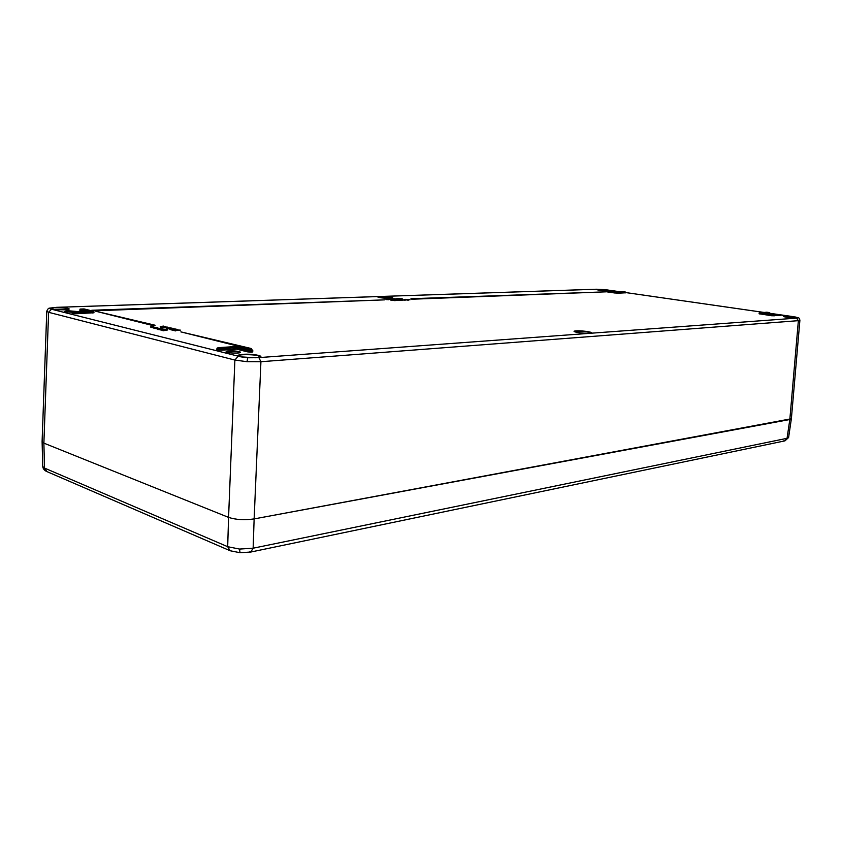 <?xml version="1.0" encoding="UTF-8"?>
<svg xmlns="http://www.w3.org/2000/svg" width="842" height="842" viewBox="0 0 842 842"><rect width="100%" height="100%" fill="white"/><g stroke="black" fill="none" stroke-linecap="round" stroke-linejoin="round"><path stroke-width="1.26" d="M42.1 441.534L42.753 466.489L44.521 468.078L227.687 546.7L239.549 549.068L253.137 548.205L250.748 552.047L249.716 551.878M239.949 552.699L230.15 550.752L227.687 546.7L228.571 517.388C235.97 519.777 244.496 520.293 254.137 518.914C244.496 520.293 235.97 519.777 228.571 517.388L43.879 443.134L42.1 441.587L46.773 311.319L48.604 312.308L43.879 443.134L44.521 468.078L46.941 471.604L229.603 550.51M783.702 440.871L784.67 440.913L787.049 438.314L789.828 419.516L791.364 418.748L254.137 518.914L253.137 548.205L787.049 438.314L788.596 437.514L791.375 418.706M42.1 441.618L43.879 443.134L228.571 517.388L234.886 360.071L48.604 312.308L51.488 309.225L240.928 356.861C236.549 355.734 237.149 354.892 242.749 354.335C254.179 353.419 268.387 356.903 256.252 357.713L247.653 357.776L240.928 356.861L255.137 357.776M797.437 318.002L797.185 318.023C792.838 318.413 779.66 316.497 784.66 316.224L795.143 316.96L797.911 317.623L796.574 318.129L258.852 357.618L260.925 361.723L247.053 361.692L234.886 360.071L238.054 356.292M608.556 290.553L605.84 289.743C608.777 290.153 609.492 290.458 607.998 290.637L608.598 290.553M241.044 356.892L238.339 355.924C238.444 355.356 239.981 354.956 242.949 354.735C252.463 354.493 258.315 355.187 260.515 356.829L255.179 357.766L258.852 357.618M51.488 309.225L50.341 308.803C53.425 309.572 58.014 309.898 64.118 309.793L68.97 309.193C67.286 308.193 62.624 307.73 54.983 307.793L53.93 307.509L54.846 307.477C65.676 307.046 75.475 309.446 64.129 309.793C58.014 309.898 53.404 309.572 50.278 308.803L49.973 308.077L56.372 307.362M615.618 292.027L622.869 291.574L616.176 291.816L605.64 290.437L615.618 292.027L615.418 292.858L617.586 292.995L625.069 292.711L625.417 292.037L615.481 292.237L605.145 290.669C597.736 290.132 595.231 289.669 597.641 289.248L619.617 291.69M605.714 289.943L596.504 289.627M797.837 317.939L783.828 316.581C786.807 317.497 791.248 317.981 797.163 318.023L797.9 317.939M411.759 299.236L605.966 291.837L410.959 298.731L411.759 299.236L605.966 291.837M91.778 310.256L92.536 310.898L384.794 299.857L91.778 310.256L92.536 310.898M176.031 330.39L173.578 329.948L180.314 330.096L174.547 330.032L176.031 330.39L175.525 330.906L170.568 329.675L172.368 328.927L176.041 329.064L170.589 329.19M180.346 330.159L176.031 330.559M177.62 329.58L176.936 329.948M176.031 329.548L174.094 329.959M168.137 328.727L171.926 328.485M167.432 328.359L166.663 328.738M168.053 328.506L167.505 328.538M166.19 327.78L170.989 327.885L166.179 328.043M165.927 327.843L163.464 327.612L163.085 326.938L163.727 327.054M165.316 327.054L163.958 327.117M163.074 327.159L160.475 327.285L160.212 326.738L162.359 326.633L160.727 326.717M167.684 329.959L163.201 330.19L163.695 330.801L162.422 330.148L167.684 329.959L163.695 330.653M162.422 330.232L160.012 329.832M163.116 330.117L159.738 329.464L163.895 329.159L165.653 329.506L162.811 330.085M160.285 329.664L157.601 329.496L157.349 328.875L162.853 328.748L157.349 328.875M391.435 299.205L388.909 299.52M386.615 299.447L385.131 298.857L386.71 299.015M386.72 298.868L388.899 299.657L386.594 299.626L388.194 299.31M393.761 299.12L390.309 298.657L393.761 299.12L391.425 299.436M395.119 299.11L392.74 298.752L398.266 298.994L393.982 298.752L395.108 299.478L393.751 299.299M398.266 298.994L396.856 298.805M396.698 299.057L395.119 299.205M399.192 298.963L396.814 298.605L402.318 298.857L398.045 298.605L399.192 298.963L398.266 299.226M402.318 298.857L400.908 298.668M400.76 298.91L399.192 299.057M393.003 300.426L391.372 300.247M392.74 299.962L391.077 300.405L390.72 299.91L392.993 299.941L395.14 300.689L392.709 300.331M395.445 300.352L393.824 300.162M393.824 299.931L397.592 300.226L393.382 300.289M397.592 300.226L395.456 300.31M400.708 300.436L397.171 299.605L400.718 300.057L398.529 300.436M401.929 300.068L399.54 299.699L401.929 300.068L400.718 300.278M402.897 300.026L400.508 299.668L404.634 299.962L401.823 299.668L402.897 300.026L401.929 300.289M404.634 299.962L402.897 300.099M407.065 299.836L404.623 300.194M408.359 299.826L405.107 299.32L410.075 299.763L407.275 299.468L408.349 300.194L407.086 300.036M410.075 299.763L408.359 299.899M154.591 327.991L152.328 327.58M152.107 327.549L150.781 327.201M157.338 329.001L157.896 328.454L154.812 328.191M156.149 328.538L154.802 328.391M170.579 329.401L168.137 328.59L173.957 328.559L168.137 328.59M153.728 325.78L155.128 325.233L95.672 311.203L153.728 325.78L155.128 325.233M250.053 349.198L251.505 348.577L180.851 331.874L250.053 349.198L251.505 348.577M797.911 317.623L797.974 317.644C798.869 317.592 799.511 318.455 799.9 320.244L798.374 320.665L789.828 419.516L254.137 518.914L260.925 361.723L798.374 320.665L796.574 318.129M54.099 307.835L49.92 308.614M252.116 349.84L252.768 350.377L247.895 350.419L236.781 347.693L236.644 349.177L221.393 350.188C217.72 350.198 216.257 349.935 217.004 349.409L236.739 348.767L247.843 351.493L252.621 351.567M388.204 299.163L386.225 299.489M386.236 299.12L385.131 298.857M388.909 299.289L388.383 299.741M388.404 299.373L386.625 299.257M388.173 298.794L389.425 298.91L388.173 298.921M389.551 298.847L387.467 298.815L389.551 298.847M389.414 299.015L391.035 299.163L389.414 299.173M391.046 298.952L393.351 299.089L391.046 298.952M395.151 300.32L393.003 300.394M397.445 299.657L398.698 299.773L397.435 299.784M398.698 299.878L400.318 300.036L398.687 300.047M398.74 299.594L399.34 299.594L398.729 299.699M406.707 299.763L404.318 299.52L405.844 299.868M405.855 299.573L406.707 299.784M152.991 327.401L150.56 326.812L153.707 326.549L151.265 326.906L157.096 327.57M157.096 327.38L153.455 328.043M154.823 327.906L157.738 327.538L155.307 327.896L161.148 328.58M161.148 328.369L157.517 328.78M157.044 328.401L156.37 328.78M161.022 329.064L157.928 328.885L161.022 329.064M160.538 329.58L162.348 329.59L160.538 329.58M162.632 329.464L165.074 329.496L162.632 329.464M163.685 330.306L162.99 330.78M163.011 330.296L162.422 330.148M160.738 326.464L163.527 326.086L161.211 326.454L165.516 326.738M165.516 326.559L160.475 327.285M163.727 326.875L167.621 327.138L163.464 327.612M167.316 328.369L166.6 328.285L167.505 328.327L167.305 328.854M171.926 328.106L168.337 328.496M170.894 328.601L168.705 328.601L170.884 328.812M174.241 329.38L171.158 329.201L174.241 329.38M176.957 329.538L177.841 329.527M92.546 310.445L384.794 299.857M95.672 311.203L153.739 325.296M410.959 298.731L411.78 298.878M180.851 331.874L250.074 348.672M762.978 312.982L769.314 312.571L766.788 312.203L760.179 312.898L774.145 314.75L763.052 312.992M221.025 348.314L236.876 347.283L248.201 350.051C251.221 350.398 252.484 350.314 251.969 349.798L236.076 346.504L218.352 347.651C216.762 348.03 217.657 348.251 221.025 348.314L236.876 347.283M88.778 311.098L73.686 311.656C72.002 311.908 72.675 312.066 75.696 312.15L93.378 311.214L84.032 308.94L80.464 309.067L88.663 311.108M49.899 308.667L50.446 308.856M596.02 289.259L598.209 289.448M793.343 316.666L794.985 317.181M239.549 549.068L240.023 552.699L250.748 552.047M76.064 311.561L64.729 311.445L72.275 312.256C64.139 311.845 62.666 311.329 67.834 310.709L77.096 311.519M226.456 352.072L226.382 351.945C228.077 352.798 231.782 353.156 237.497 353.03L240.159 352.609C238.602 351.609 235.002 351.209 229.361 351.356L226.466 352.03M229.161 350.956C236.465 350.388 245.254 352.556 237.528 353.04C230.119 353.608 221.362 351.409 229.161 350.956M616.818 291.795L614.165 291.521M612.039 291.216L617.923 291.753M780.081 315.476L774.303 314.655M772.588 314.361C778.113 314.645 780.513 315.024 779.787 315.518L774.535 315.234L780.197 315.466M392.509 298.047C390.53 297.237 386.499 296.816 380.416 296.794L377.942 297.11C380.037 297.879 384.163 298.278 390.309 298.31C383.373 298.605 372.838 296.731 380.268 296.542C387.131 296.258 397.677 298.089 390.33 298.31L392.519 298.1M591.242 332.958C588.59 331.727 583.622 331.138 576.338 331.19L574.444 331.643M576.139 330.885C582.79 330.338 596.904 332.79 589.632 333.253C582.885 333.821 568.718 331.316 576.139 330.885M625.417 292.037L605.63 290.437L605.082 291.29L605.661 291.437L605.872 290.616M774.503 315.634L774.566 314.94L771.956 314.845L771.872 315.529L774.156 315.697M772.093 314.613L760.042 313.129L759.958 313.803L771.735 315.761L759.042 313.74M247.653 357.776L247.053 361.692M769.693 313.245L798.427 317.834M49.973 308.077L49.036 308.372M769.725 313.582L768.672 313.803M774.556 315.782L771.735 315.761M252.779 351.598C252.895 352.219 251.148 352.314 247.527 351.861L236.644 349.177M625.427 292.805L617.723 293.227L604.998 291.427M94.009 312.74L75.99 313.771L72.096 313.277L93.872 312.708M82.8 311.319L79.853 310.14L84.137 311.266M793.101 316.624L769.683 313.266M763.705 312.403L625.385 292.521M596.462 289.248L56.782 307.351M93.651 311.498L75.843 312.487L75.99 313.771M75.696 312.15L72.275 312.129L72.244 313.066M92.599 311.529L92.894 313.129M87.431 311.151L80.179 309.372L79.864 310.593M80.464 309.067L79.853 310.14M605.524 291.648L615.27 293.058M617.481 292.153L617.723 293.227M624.964 291.869L625.206 292.942M766.788 312.203L769.735 312.761L769.43 313.519M760.179 312.898L759.21 312.919L759.821 314.034M767.451 313.624L769.599 313.74M769.314 312.571L764.231 313.161M248.201 350.051L247.527 351.861M218.278 347.662L216.962 348.23L221.225 348.714L221.393 350.188M774.566 314.94L763.01 312.982M218.32 347.651L236.044 346.504L251.969 349.798M73.643 311.656L72.275 312.129M42.753 466.521C42.984 468.615 44.205 470.236 46.415 471.383M784.67 440.913L251.095 551.973M788.596 437.524L785.007 440.84M605.145 290.648L596.462 289.616M591.242 332.99L589.611 333.253C582.39 333.295 577.317 332.737 574.381 331.58L574.433 331.674M605.198 289.669L596.315 289.227L56.646 307.33L49.752 308.119C48.615 307.972 47.626 309.046 46.773 311.34M799.9 320.244L791.375 418.737M79.885 309.225L84.074 308.94L93.42 311.214L93.957 312.571M769.735 312.761L769.672 313.435M252.768 350.377L252.737 351.451M216.962 348.23L216.91 349.304M605.219 289.669L619.67 291.69M763.757 312.393L625.385 292.511M766.767 312.203L759.21 312.919M88.736 311.098L73.675 311.645"/></g></svg>
